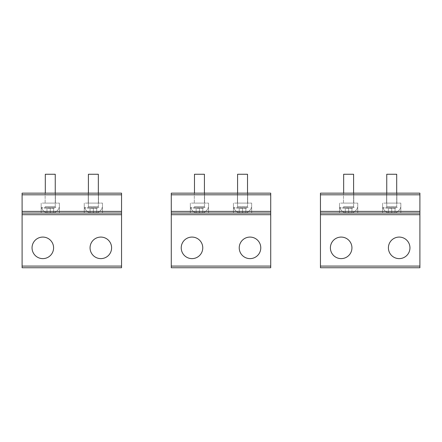 <?xml version="1.0" encoding="UTF-8"?>
<svg xmlns="http://www.w3.org/2000/svg" width="442" height="442" viewBox="0 0 442 442"><rect width="100%" height="100%" fill="white"/><g stroke="black" fill="none" stroke-linecap="round" stroke-linejoin="round"><path stroke-width="0.33" stroke-dasharray="2.21 1.66" d="M55.25 193.154L55.25 206.745L45.305 206.745L55.25 206.745L45.305 206.745L55.25 206.745L55.25 174.258L45.305 174.258L55.25 174.258L45.305 174.258L45.305 193.154M54.449 207.408L41.576 207.408L54.449 207.408M54.449 208.237L41.576 208.237L54.449 208.237M52.266 212.713L46.134 212.713L52.266 212.713M50.277 212.713L53.593 212.713L46.962 212.713L50.277 212.713L50.277 208.403L53.593 208.403L46.962 208.403L53.593 208.403L46.962 208.403L50.277 208.403L50.277 212.713L53.593 212.713L53.593 208.403L53.593 212.713L46.962 212.713L46.962 208.403L46.962 212.713L50.277 212.713L50.277 208.403L50.277 212.713M44.642 207.408L55.913 207.408L44.642 207.408A0.663 0.663 0 0 0 45.305 206.745A0.663 0.663 0 0 1 44.642 207.408M55.25 206.745A0.663 0.663 -90 0 0 55.913 207.408A0.663 0.663 -90 0 1 55.25 206.745M46.962 212.713L46.962 208.403L46.962 212.713M53.593 212.713L53.593 208.403L53.593 212.713M98.345 193.154L98.345 206.745A0.663 0.663 -90 0 0 99.008 207.408A0.663 0.663 -90 0 1 98.345 206.745L88.4 206.745L98.345 206.745L88.4 206.745L98.345 206.745L98.345 174.258L88.4 174.258L98.345 174.258L88.4 174.258L88.4 206.745A0.663 0.663 0 0 1 87.737 207.408L99.008 207.408L87.737 207.408A0.663 0.663 0 0 0 88.4 206.745L88.4 193.154M97.544 207.408L84.671 207.408L97.544 207.408M97.544 208.237L84.671 208.237L97.544 208.237M95.361 212.713L89.229 212.713L95.361 212.713M93.373 212.713L96.688 212.713L90.058 212.713L93.373 212.713L93.373 208.403L96.688 208.403L90.058 208.403L96.688 208.403L90.058 208.403L93.373 208.403L93.373 212.713L96.688 212.713L96.688 208.403L96.688 212.713L90.058 212.713L90.058 208.403L90.058 212.713L93.373 212.713L93.373 208.403L93.373 212.713M90.058 212.713L90.058 208.403L90.058 212.713M96.688 212.713L96.688 208.403L96.688 212.713M204.425 193.154L204.425 206.745L194.48 206.745L204.425 206.745L194.48 206.745L204.425 206.745L204.425 174.258L194.48 174.258L204.425 174.258L194.48 174.258L194.48 193.154M203.624 207.408L190.751 207.408L203.624 207.408M203.624 208.237L190.751 208.237L203.624 208.237M201.442 212.713L195.309 212.713L201.442 212.713M199.452 212.713L202.767 212.713L196.137 212.713L199.452 212.713L199.452 208.403L202.767 208.403L196.137 208.403L202.767 208.403L196.137 208.403L199.452 208.403L199.452 212.713L202.767 212.713L202.767 208.403L202.767 212.713L196.137 212.713L196.137 208.403L196.137 212.713L199.452 212.713L199.452 208.403L199.452 212.713M193.817 207.408L205.088 207.408L193.817 207.408A0.663 0.663 0 0 0 194.48 206.745A0.663 0.663 0 0 1 193.817 207.408M204.425 206.745A0.663 0.663 -90 0 0 205.088 207.408A0.663 0.663 -90 0 1 204.425 206.745M353.6 193.154L353.6 206.745L343.655 206.745L353.6 206.745L343.655 206.745L353.6 206.745L353.6 174.258L343.655 174.258L353.6 174.258L343.655 174.258L343.655 193.154M352.799 207.408L339.926 207.408L352.799 207.408M352.799 208.237L339.926 208.237L352.799 208.237M350.617 212.713L344.484 212.713L350.617 212.713M348.627 212.713L351.942 212.713L345.312 212.713L348.627 212.713L348.627 208.403L351.942 208.403L345.312 208.403L351.942 208.403L345.312 208.403L348.627 208.403L348.627 212.713L351.942 212.713L351.942 208.403L351.942 212.713L345.312 212.713L345.312 208.403L345.312 212.713L348.627 212.713L348.627 208.403L348.627 212.713M342.992 207.408L354.263 207.408L342.992 207.408A0.663 0.663 0 0 0 343.655 206.745A0.663 0.663 0 0 1 342.992 207.408M353.6 206.745A0.663 0.663 -90 0 0 354.263 207.408A0.663 0.663 -90 0 1 353.6 206.745M196.137 212.713L196.137 208.403L196.137 212.713M202.767 212.713L202.767 208.403L202.767 212.713M345.312 212.713L345.312 208.403L345.312 212.713M351.942 212.713L351.942 208.403L351.942 212.713M247.52 193.154L247.52 206.745A0.663 0.663 -90 0 0 248.183 207.408A0.663 0.663 -90 0 1 247.52 206.745L237.575 206.745L247.52 206.745L237.575 206.745L247.52 206.745L247.52 174.258L237.575 174.258L247.52 174.258L237.575 174.258L237.575 206.745A0.663 0.663 0 0 1 236.912 207.408L248.183 207.408L236.912 207.408A0.663 0.663 0 0 0 237.575 206.745L237.575 193.154M246.719 207.408L233.846 207.408L246.719 207.408M246.719 208.237L233.846 208.237L246.719 208.237M244.537 212.713L238.404 212.713L244.537 212.713M242.547 212.713L245.862 212.713L239.232 212.713L242.547 212.713L242.547 208.403L245.862 208.403L239.232 208.403L245.862 208.403L239.232 208.403L242.547 208.403L242.547 212.713L245.862 212.713L245.862 208.403L245.862 212.713L239.232 212.713L239.232 208.403L239.232 212.713L242.547 212.713L242.547 208.403L242.547 212.713M396.695 193.154L396.695 206.745A0.663 0.663 -90 0 0 397.358 207.408A0.663 0.663 -90 0 1 396.695 206.745L386.75 206.745L396.695 206.745L386.75 206.745L396.695 206.745L396.695 174.258L386.75 174.258L396.695 174.258L386.75 174.258L386.75 206.745A0.663 0.663 0 0 1 386.087 207.408L397.358 207.408L386.087 207.408A0.663 0.663 0 0 0 386.75 206.745L386.75 193.154M395.894 207.408L383.021 207.408L395.894 207.408M395.894 208.237L383.021 208.237L395.894 208.237M393.712 212.713L387.579 212.713L393.712 212.713M391.722 212.713L395.037 212.713L388.407 212.713L391.722 212.713L391.722 208.403L395.037 208.403L388.407 208.403L395.037 208.403L388.407 208.403L391.722 208.403L391.722 212.713L395.037 212.713L395.037 208.403L395.037 212.713L388.407 212.713L388.407 208.403L388.407 212.713L391.722 212.713L391.722 208.403L391.722 212.713M239.232 212.713L239.232 208.403L239.232 212.713M245.862 212.713L245.862 208.403L245.862 212.713M388.407 212.713L388.407 208.403L388.407 212.713M395.037 212.713L395.037 208.403L395.037 212.713M389.728 242.686A10.774 10.774 0 0 1 404.347 238.398A10.774 10.774 0 0 1 408.635 253.017A10.774 10.774 0 0 1 394.015 257.305A10.774 10.774 0 0 1 389.728 242.686M419.9 266.084L419.9 213.044L320.45 213.044L320.45 267.742L419.9 267.742L419.9 266.084L320.45 266.084M331.715 242.686A10.774 10.774 0 0 0 336.003 257.305A10.774 10.774 0 0 0 350.622 253.017A10.774 10.774 0 0 0 346.335 238.398A10.774 10.774 0 0 0 331.715 242.686M419.9 194.811L320.45 194.811L320.45 193.154L419.9 193.154L419.9 213.044L320.45 213.044L419.9 213.044M383.722 203.099L400.839 203.099L383.722 203.099M396.231 203.099L386.584 203.099L396.231 203.099M340.627 203.099L357.744 203.099L340.627 203.099M353.136 203.099L343.489 203.099L353.136 203.099M383.722 213.044L400.839 213.044L383.722 213.044M340.627 213.044L357.744 213.044L340.627 213.044M387.214 193.154L396.861 193.154L387.214 193.154M353.766 193.154L353.766 203.099L353.766 193.154L343.489 193.154L353.766 193.154L343.489 193.154L343.489 203.099L343.489 193.154M320.45 194.811L320.45 213.044M91.378 242.686A10.774 10.774 0 0 1 105.997 238.398A10.774 10.774 0 0 1 110.285 253.017A10.774 10.774 0 0 1 95.665 257.305A10.774 10.774 0 0 1 91.378 242.686M121.55 266.084L121.55 213.044L22.1 213.044L22.1 267.742L121.55 267.742L121.55 266.084L22.1 266.084M33.365 242.686A10.774 10.774 0 0 0 37.653 257.305A10.774 10.774 0 0 0 52.272 253.017A10.774 10.774 0 0 0 47.985 238.398A10.774 10.774 0 0 0 33.365 242.686M121.55 194.811L22.1 194.811L22.1 193.154L121.55 193.154L121.55 213.044L22.1 213.044L121.55 213.044M85.372 203.099L102.489 203.099L85.372 203.099M97.881 203.099L88.234 203.099L97.881 203.099M42.277 203.099L59.394 203.099L42.277 203.099M54.786 203.099L45.139 203.099L54.786 203.099M85.372 213.044L102.489 213.044L85.372 213.044M42.277 213.044L59.394 213.044L42.277 213.044M88.864 193.154L98.511 193.154L88.864 193.154M55.416 193.154L55.416 203.099L55.416 193.154L45.139 193.154L55.416 193.154L45.139 193.154L45.139 203.099L45.139 193.154M22.1 194.811L22.1 213.044M240.553 242.686A10.774 10.774 0 0 1 255.172 238.398A10.774 10.774 0 0 1 259.46 253.017A10.774 10.774 0 0 1 244.84 257.305A10.774 10.774 0 0 1 240.553 242.686M270.725 266.084L270.725 213.044L171.275 213.044L171.275 267.742L270.725 267.742L270.725 266.084L171.275 266.084M182.54 242.686A10.774 10.774 0 0 0 186.828 257.305A10.774 10.774 0 0 0 201.447 253.017A10.774 10.774 0 0 0 197.16 238.398A10.774 10.774 0 0 0 182.54 242.686M270.725 194.811L171.275 194.811L171.275 193.154L270.725 193.154L270.725 213.044L171.275 213.044L270.725 213.044M234.547 203.099L251.664 203.099L234.547 203.099M247.056 203.099L237.409 203.099L247.056 203.099M191.452 203.099L208.569 203.099L191.452 203.099M203.961 203.099L194.314 203.099L203.961 203.099M234.547 213.044L251.664 213.044L234.547 213.044M191.452 213.044L208.569 213.044L191.452 213.044M238.039 193.154L247.686 193.154L238.039 193.154M204.591 193.154L204.591 203.099L204.591 193.154L194.314 193.154L204.591 193.154L194.314 193.154L194.314 203.099L194.314 193.154M171.275 194.811L171.275 213.044M419.9 214.702L320.45 214.702M419.9 211.387L320.45 211.387M121.55 214.702L22.1 214.702M121.55 211.387L22.1 211.387M270.725 214.702L171.275 214.702M270.725 211.387L171.275 211.387M58.979 208.237L58.979 207.408L58.979 208.237C57.952 210.232 56.432 211.724 54.421 212.713C56.432 211.724 57.952 210.232 58.979 208.237M41.576 208.237L41.576 207.408L41.576 208.237C42.603 210.232 44.123 211.724 46.134 212.713C44.123 211.724 42.603 210.232 41.576 208.237M102.074 208.237L102.074 207.408L102.074 208.237C101.047 210.232 99.527 211.724 97.516 212.713C99.527 211.724 101.047 210.232 102.074 208.237M84.671 208.237L84.671 207.408L84.671 208.237C85.698 210.232 87.218 211.724 89.229 212.713C87.218 211.724 85.698 210.232 84.671 208.237M208.154 208.237L208.154 207.408L208.154 208.237C207.127 210.232 205.607 211.724 203.596 212.713C205.607 211.724 207.127 210.232 208.154 208.237M190.751 208.237L190.751 207.408L190.751 208.237C191.778 210.232 193.298 211.724 195.309 212.713C193.298 211.724 191.778 210.232 190.751 208.237M357.329 208.237L357.329 207.408L357.329 208.237C356.302 210.232 354.782 211.724 352.771 212.713C354.782 211.724 356.302 210.232 357.329 208.237M339.926 208.237L339.926 207.408L339.926 208.237C340.953 210.232 342.473 211.724 344.484 212.713C342.473 211.724 340.953 210.232 339.926 208.237M251.249 208.237L251.249 207.408L251.249 208.237C250.222 210.232 248.702 211.724 246.691 212.713C248.702 211.724 250.222 210.232 251.249 208.237M233.846 208.237L233.846 207.408L233.846 208.237C234.873 210.232 236.393 211.724 238.404 212.713C236.393 211.724 234.873 210.232 233.846 208.237M400.424 208.237L400.424 207.408L400.424 208.237C399.397 210.232 397.877 211.724 395.866 212.713C397.877 211.724 399.397 210.232 400.424 208.237M383.021 208.237L383.021 207.408L383.021 208.237C384.048 210.232 385.568 211.724 387.579 212.713C385.568 211.724 384.048 210.232 383.021 208.237M400.839 213.044L400.839 203.099L400.839 213.044M382.606 213.044L382.606 203.099L382.606 213.044M357.744 213.044L357.744 203.099L357.744 213.044M339.511 213.044L339.511 203.099L339.511 213.044M396.861 203.099L396.861 193.154L396.861 203.099M386.584 203.099L386.584 193.154L386.584 203.099M102.489 213.044L102.489 203.099L102.489 213.044M84.256 213.044L84.256 203.099L84.256 213.044M59.394 213.044L59.394 203.099L59.394 213.044M41.161 213.044L41.161 203.099L41.161 213.044M98.511 203.099L98.511 193.154L98.511 203.099M88.234 203.099L88.234 193.154L88.234 203.099M251.664 213.044L251.664 203.099L251.664 213.044M233.431 213.044L233.431 203.099L233.431 213.044M208.569 213.044L208.569 203.099L208.569 213.044M190.336 213.044L190.336 203.099L190.336 213.044M247.686 203.099L247.686 193.154L247.686 203.099M237.409 203.099L237.409 193.154L237.409 203.099"/><path stroke-width="0.66" d="M45.305 193.154L45.305 174.258L55.25 174.258L55.25 193.154M88.4 193.154L88.4 174.258L98.345 174.258L98.345 193.154M194.48 193.154L194.48 174.258L204.425 174.258L204.425 193.154M343.655 193.154L343.655 174.258L353.6 174.258L353.6 193.154M237.575 193.154L237.575 174.258L247.52 174.258L247.52 193.154M386.75 193.154L386.75 174.258L396.695 174.258L396.695 193.154M389.728 242.686A10.774 10.774 0 0 1 404.347 238.398A10.774 10.774 0 0 1 408.635 253.017A10.774 10.774 0 0 1 394.015 257.305A10.774 10.774 0 0 1 389.728 242.686M419.9 266.084L419.9 193.154L320.45 193.154L320.45 267.742L419.9 267.742L419.9 266.084L320.45 266.084M343.489 193.154L353.766 193.154M419.9 213.044L320.45 213.044M350.622 253.017A10.774 10.774 0 0 1 336.003 257.305A10.774 10.774 0 0 1 331.715 242.686A10.774 10.774 0 0 1 346.335 238.398A10.774 10.774 0 0 1 350.622 253.017M91.378 242.686A10.774 10.774 0 0 1 105.997 238.398A10.774 10.774 0 0 1 110.285 253.017A10.774 10.774 0 0 1 95.665 257.305A10.774 10.774 0 0 1 91.378 242.686M121.55 266.084L121.55 193.154L22.1 193.154L22.1 267.742L121.55 267.742L121.55 266.084L22.1 266.084M45.139 193.154L55.416 193.154M121.55 213.044L22.1 213.044M52.272 253.017A10.774 10.774 0 0 1 37.653 257.305A10.774 10.774 0 0 1 33.365 242.686A10.774 10.774 0 0 1 47.985 238.398A10.774 10.774 0 0 1 52.272 253.017M240.553 242.686A10.774 10.774 0 0 1 255.172 238.398A10.774 10.774 0 0 1 259.46 253.017A10.774 10.774 0 0 1 244.84 257.305A10.774 10.774 0 0 1 240.553 242.686M270.725 266.084L270.725 193.154L171.275 193.154L171.275 267.742L270.725 267.742L270.725 266.084L171.275 266.084M194.314 193.154L204.591 193.154M270.725 213.044L171.275 213.044M201.447 253.017A10.774 10.774 0 0 1 186.828 257.305A10.774 10.774 0 0 1 182.54 242.686A10.774 10.774 0 0 1 197.16 238.398A10.774 10.774 0 0 1 201.447 253.017M419.9 214.702L320.45 214.702M419.9 194.811L320.45 194.811M419.9 211.387L320.45 211.387M121.55 214.702L22.1 214.702M121.55 194.811L22.1 194.811M121.55 211.387L22.1 211.387M270.725 214.702L171.275 214.702M270.725 194.811L171.275 194.811M270.725 211.387L171.275 211.387"/></g></svg>
